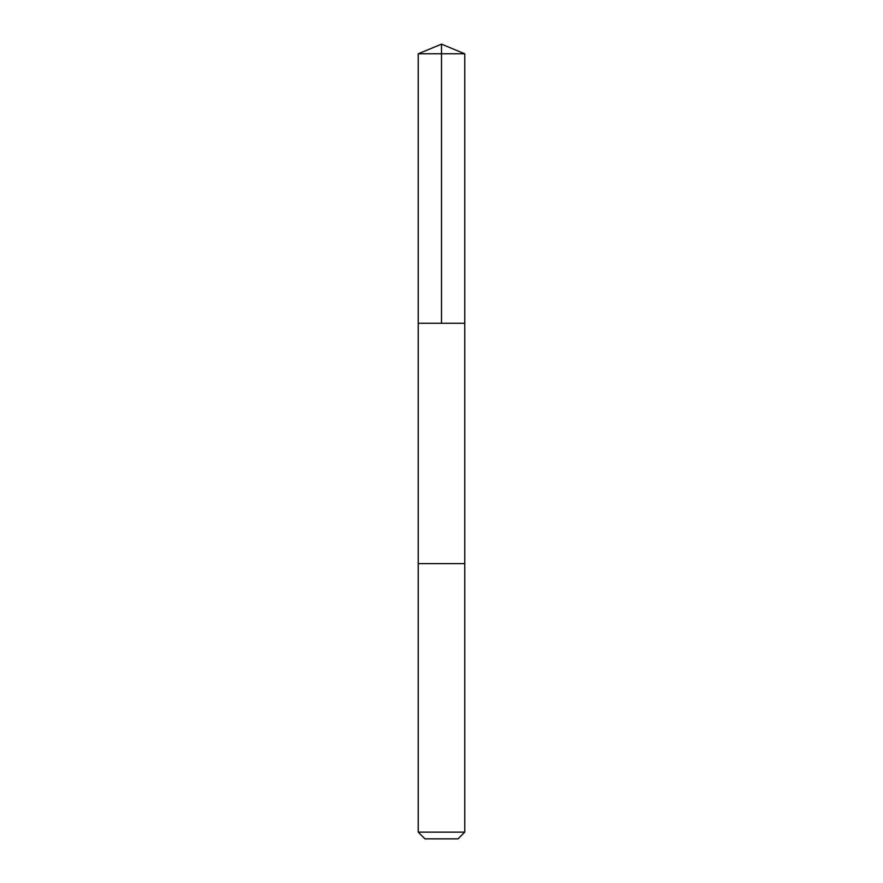 <?xml version="1.0" encoding="UTF-8"?>
<svg xmlns="http://www.w3.org/2000/svg" width="883" height="883" viewBox="0 0 883 883"><rect width="100%" height="100%" fill="white"/><g stroke="black" fill="none" stroke-linecap="round" stroke-linejoin="round"><path stroke-width="1.32" d="M418.244 323.266L464.756 323.266L464.756 53.786L418.244 53.786L418.244 323.266L464.756 323.266L464.756 563.608L418.244 563.608L418.244 323.266M450.451 563.608L418.244 563.608L418.244 832.139L464.756 832.139L464.756 563.608L450.451 563.608M464.756 832.139L458.045 838.85L424.955 838.85L418.244 832.139M441.5 323.266L441.5 44.15L418.244 53.786M441.5 44.15L464.756 53.786"/></g></svg>
